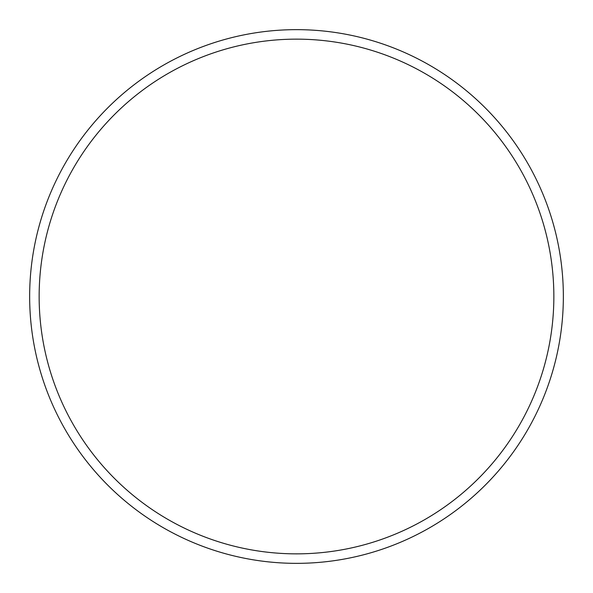 <?xml version="1.0" encoding="UTF-8"?>
<svg xmlns="http://www.w3.org/2000/svg" width="593" height="593" viewBox="0 0 593 593"><rect width="100%" height="100%" fill="white"/><g stroke="black" fill="none" stroke-linecap="round" stroke-linejoin="round"><path stroke-width="0.89" d="M39.145 296.5A257.355 257.355 0 0 0 296.5 553.855A257.355 257.355 0 0 0 553.855 296.5A257.355 257.355 0 0 0 296.5 39.145A257.355 257.355 0 0 0 39.145 296.5M29.65 296.5A266.85 266.85 0 0 0 296.5 563.35A266.85 266.85 0 0 0 563.35 296.5A266.85 266.85 0 0 0 296.5 29.65A266.85 266.85 0 0 0 29.65 296.5A266.85 266.85 0 0 1 296.5 29.65A266.85 266.85 0 0 1 563.35 296.5"/></g></svg>
